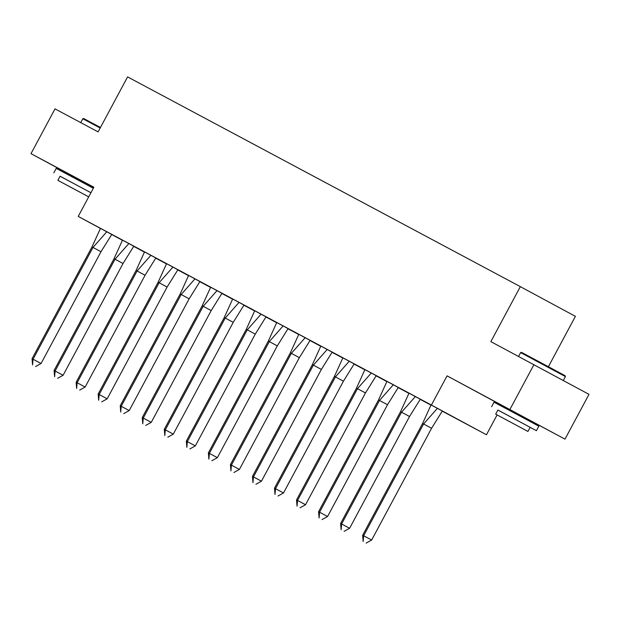 <?xml version="1.0" encoding="UTF-8"?>
<svg xmlns="http://www.w3.org/2000/svg" width="620" height="620" viewBox="0 0 620 620"><rect width="100%" height="100%" fill="white"/><g stroke="black" fill="none" stroke-linecap="round" stroke-linejoin="round"><path stroke-width="0.93" d="M66.898 172.972L91.256 186.039M504.719 406.79L529.077 419.849M100.425 228.416L78.213 216.427L93.868 187.232L31 153.659L55.01 108.872L98.1 131.889L127.588 76.895L520.335 286.642L490.854 341.628L589 394.359L564.99 439.138L447.059 375.852L431.404 405.046L486.468 434.76L442.269 411.161M533.944 364.645L509.935 409.425M31 153.659L66.875 173.019M447.059 375.852L504.649 406.914M529.031 419.934L564.99 439.138M502.123 405.565L501.735 406.278M497.101 414.927L486.468 434.76M430.931 405.108L420.228 399.389M408.898 393.336L398.187 387.616M386.857 381.563L376.146 375.852M364.816 369.799L354.113 364.079M342.775 358.027L332.072 352.307M320.742 346.255L310.031 340.543M298.701 334.49L287.99 328.771M276.66 322.718L265.957 316.998M254.619 310.946L243.916 305.234M232.578 299.181L221.875 293.462M210.544 287.409L199.834 281.689M188.503 275.637L177.793 269.925M166.462 263.872L155.76 258.153M144.421 252.1L133.719 246.38M91.21 186.124L93.736 187.472M548.398 366.707L575.399 316.355L520.335 286.642M78.213 216.427L431.404 405.046M122.411 240.281L111.724 234.515M459.466 420.236L452.685 416.609L459.466 420.236M431.582 428.273L371.651 540.051L363.653 535.757L363.165 541.5L362.661 535.246L363.653 535.757L423.584 423.979L431.582 428.273L442.347 410.998L442.726 411.2L430.66 404.728L431.039 404.93L422.592 423.475L423.584 423.979L437.394 408.324L431.039 404.93M442.711 411.316L442.3 411.091L442.711 411.316M409.541 416.508L349.61 528.279L341.612 523.985L341.124 529.736L340.62 523.482L341.612 523.985L401.543 412.215L409.541 416.508L420.314 399.226L420.686 399.427L408.619 392.956L408.999 393.158L400.551 411.703L401.543 412.215L415.354 396.552L408.999 393.158M420.67 399.543L420.259 399.327L420.67 399.543M387.508 404.736L327.569 516.514L319.571 512.221L319.083 517.964L318.579 511.709L319.571 512.221L379.51 400.443L387.508 404.736L398.272 387.454L398.644 387.663L386.578 381.184L386.958 381.385L378.518 399.931L379.51 400.443L393.312 384.78L386.958 381.385M398.629 387.779L398.218 387.554L398.629 387.779M365.467 392.964L305.536 504.742L297.53 500.449L297.042 506.191L296.538 499.937L297.53 500.449L357.469 388.67L365.467 392.964L376.231 375.689L376.611 375.89L364.545 369.419L364.917 369.621L356.477 388.167L357.469 388.67L371.279 373.015L364.917 369.621M376.596 376.007L376.185 375.782L376.596 376.007M343.426 381.199L283.495 492.97L275.497 488.676L275.001 494.427L274.505 488.173L275.497 488.676L335.428 376.906L349.238 361.243L342.883 357.849L334.436 376.394L343.426 381.199L354.19 363.917L354.57 364.118L342.876 357.849M354.555 364.235L354.144 364.017L354.555 364.235M321.385 369.427L261.454 481.205L253.456 476.912L252.968 482.654L252.464 476.4L253.456 476.912L313.387 365.134L321.385 369.427L332.149 352.144L332.529 352.354L320.463 345.875L320.842 346.076L312.395 364.622L313.387 365.134L327.197 349.471L320.842 346.076M332.514 352.47L332.103 352.245L332.514 352.47M299.351 357.655L239.413 469.433L231.415 465.139L230.927 470.882L230.423 464.628L231.415 465.139L291.346 353.361L299.351 357.655L310.116 340.38L310.488 340.582L298.422 334.103L298.801 334.312L290.354 352.858L291.346 353.361L305.156 337.706L298.801 334.304M310.062 340.481L310.473 340.698L310.062 340.473M277.31 345.89L217.372 457.661L209.374 453.367L208.886 459.118L208.382 452.864L209.374 453.367L269.312 341.597L277.31 345.89L288.075 328.608L288.455 328.809L276.388 322.338L276.76 322.54L268.321 341.085L269.312 341.597L283.123 325.934L276.76 322.54M288.432 328.925L288.029 328.709L288.432 328.925M255.269 334.118L195.339 445.889L187.341 441.603L186.845 447.346L186.349 441.091L187.341 441.603L247.272 329.825L255.269 334.118L266.034 316.836L266.414 317.045L254.347 310.566L254.719 310.767L246.279 329.313L247.272 329.825L261.082 314.162L254.719 310.767M266.399 317.161L265.988 316.936L266.399 317.161M233.228 322.346L173.298 434.124L165.3 429.831L164.811 435.573L164.308 429.319L165.3 429.831L225.231 318.052L233.228 322.346L243.993 305.071L244.373 305.272L232.306 298.794L232.686 299.003L224.238 317.548L225.231 318.052L239.041 302.397L232.686 298.995M244.358 305.389L243.947 305.164L244.358 305.389M211.188 310.574L151.257 422.352L143.259 418.058L142.77 423.809L142.267 417.555L143.259 418.058L203.19 306.288L211.188 310.574L221.96 293.299L222.332 293.5L210.265 287.029L210.645 287.231L202.197 305.776L203.19 306.288L217 290.625L210.645 287.231M222.317 293.617L221.906 293.399L222.317 293.617M189.154 298.809L129.216 410.579L121.218 406.294L120.73 412.036L120.226 405.782L121.218 406.294L181.156 294.515L189.154 298.809L199.919 281.526L200.291 281.728L188.224 275.257L188.604 275.458L180.164 294.004L181.156 294.515L194.959 278.853L188.604 275.458M200.276 281.852L199.865 281.627L200.276 281.852M167.113 287.037L107.183 398.815L99.177 394.522L98.689 400.264L98.185 394.01L99.177 394.522L159.115 282.743L167.113 287.037L177.878 269.762L178.258 269.964L166.191 263.485L166.563 263.694L158.123 282.24L159.115 282.743L172.926 267.088L166.563 263.686M178.242 270.08L177.832 269.855L178.242 270.08M145.072 275.264L85.142 387.043L77.144 382.749L76.648 388.5L76.152 382.246L77.144 382.749L137.074 270.979L145.072 275.264L155.837 257.99L156.217 258.191L144.15 251.72L144.522 251.922L136.082 270.467L137.074 270.979L150.885 255.316L144.53 251.922M156.201 258.308L155.791 258.091L156.201 258.308M123.031 263.5L63.101 375.271L55.102 370.985L54.614 376.728L54.11 370.473L55.102 370.985L115.033 259.207L123.031 263.5L133.796 246.218L134.176 246.419L122.109 239.948L122.489 240.149L114.041 258.695L115.033 259.207L128.844 243.544L122.489 240.149M134.16 246.543L133.75 246.318L134.16 246.543M100.998 251.728L41.059 363.506L33.061 359.213L32.573 364.955L32.07 358.701L33.061 359.213L92.992 247.434L100.998 251.728L111.763 234.453L112.135 234.654L100.068 228.176L100.448 228.385L92 246.931L92.992 247.434L106.803 231.779L100.448 228.377M437.394 408.324L442.347 410.998M362.661 535.246L422.592 423.475M371.651 540.051L366.156 543.105M520.637 352.579L521.466 352.331L552.9 369.125L565.169 375.759L565.417 376.588L520.637 352.579L518.568 356.43M495.69 414.152L527.938 431.443L495.69 414.152L497.899 410.029L536.416 430.683L497.883 410.068M536.416 430.683L538.811 426.204L526.264 419.414L494.032 402.194L491.629 406.674M505.424 419.353L522.203 428.366L505.424 419.353M100.176 128.014L82.817 118.769L83.646 118.513L100.463 127.48M90.931 192.712L60.062 176.258M93.326 188.24L56.211 168.384L53.816 172.864M88.706 196.858L57.877 180.343L60.086 176.22L90.915 192.735M57.877 180.343L88.691 196.881M67.611 185.535L84.382 194.556L67.611 185.535M82.817 118.769L80.747 122.621M415.354 396.552L420.314 399.226M340.62 523.482L400.551 411.703M349.61 528.279L344.115 531.332M393.312 384.78L398.272 387.454M318.579 511.709L378.518 399.931M327.569 516.514L322.082 519.568M371.279 373.015L376.231 375.689M296.538 499.937L356.477 388.167M305.536 504.742L300.041 507.796M349.238 361.243L354.19 363.917M274.505 488.173L334.436 376.394M283.495 492.97L278 496.023M327.197 349.471L332.157 352.144M252.464 476.4L312.395 364.622M261.454 481.205L255.959 484.251M305.156 337.706L310.116 340.38M230.423 464.628L290.354 352.858M239.413 469.433L233.926 472.486M283.123 325.934L288.075 328.608M208.382 452.864L268.321 341.085M217.372 457.661L211.885 460.714M261.082 314.162L266.034 316.836M186.349 441.091L246.279 329.313M195.339 445.889L189.844 448.942M239.041 302.397L243.993 305.071M164.308 429.319L224.238 317.548M173.298 434.124L167.803 437.178M217 290.625L221.96 293.299M142.267 417.555L202.197 305.776M151.257 422.352L145.762 425.405M194.959 278.853L199.919 281.526M120.226 405.782L180.164 294.004M129.216 410.579L123.729 413.633M177.878 269.762L172.926 267.081M98.185 394.01L158.123 282.24M107.183 398.815L101.688 401.868M150.885 255.316L155.837 257.99M76.152 382.246L136.082 270.467M85.142 387.043L79.647 390.096M128.844 243.544L133.796 246.218M54.11 370.473L114.041 258.695M63.101 375.271L57.606 378.324M106.803 231.779L111.763 234.453M32.07 358.701L92 246.931M41.059 363.506L35.572 366.56M530.146 427.32L527.938 431.443M563.324 380.502L565.417 376.588M528.628 420.686L529.093 419.818M504.262 407.627L504.734 406.759M90.807 186.876L91.272 186.008M66.448 173.817L66.913 172.949"/></g></svg>
